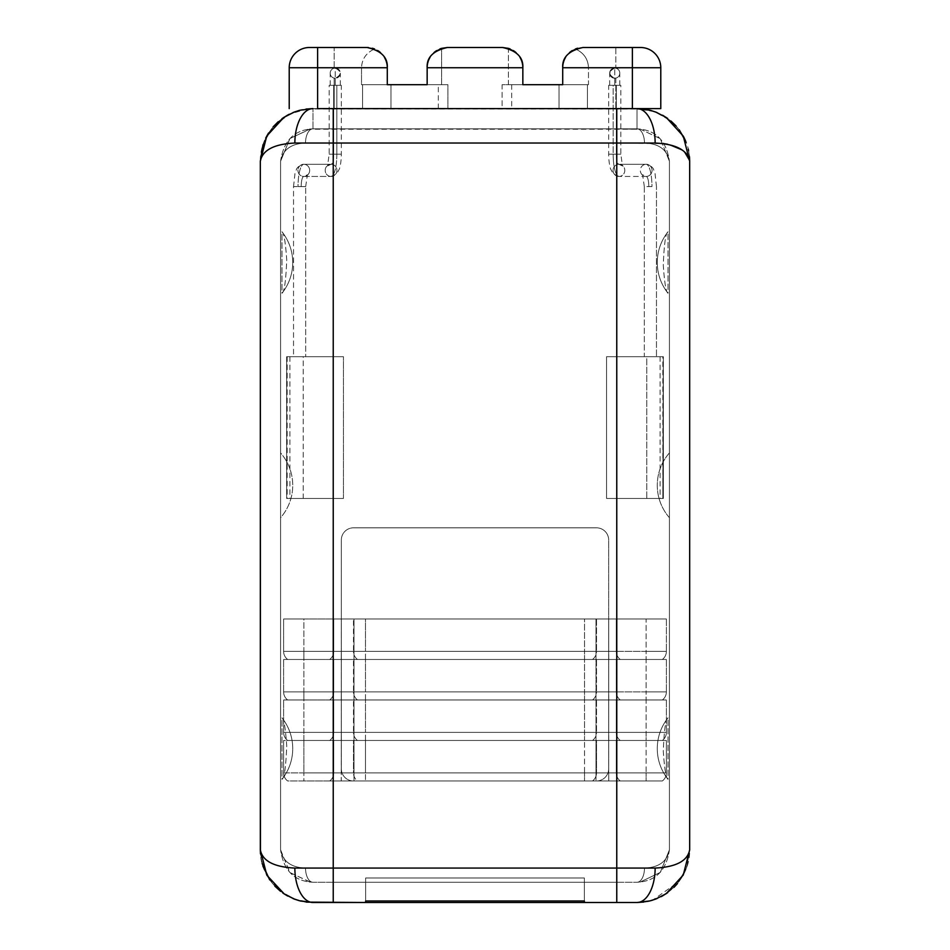 <?xml version="1.0" encoding="UTF-8"?>
<svg xmlns="http://www.w3.org/2000/svg" width="950" height="950" viewBox="0 0 950 950"><rect width="100%" height="100%" fill="white"/><g stroke="black" fill="none" stroke-linecap="round" stroke-linejoin="round"><path stroke-width="0.71" stroke-dasharray="4.75 3.56" d="M307.741 108.87L289.762 114L274.455 125.364L264.041 141.835L260.324 161.263L260.324 849.846C262.461 860.973 273.968 867.041 294.856 868.074L333.236 868.074L333.236 143.034L616.764 143.034L294.856 143.034C273.968 144.067 262.449 150.136 260.324 161.263C259.789 131.824 286.176 107.694 312.978 108.609L357.628 108.609L334.186 108.609L334.186 78.114L335.255 78.232C341.774 74.86 341.774 71.476 335.255 68.103L334.186 68.222A5.059 5.059 0 0 0 334.186 78.114L334.186 108.609L317.609 108.609L317.609 67.747L334.186 67.747L334.186 47.5L367.044 47.5L334.186 47.5L334.186 68.222L361.522 67.747L361.522 84.692L362.579 84.692L362.579 108.609L362.579 84.692L387.291 84.692L361.522 84.692L362.579 84.692L362.579 108.609L312.978 108.609A34.426 18.121 -90 0 0 294.856 143.034C273.968 144.067 262.449 150.136 260.324 161.263L260.324 849.846C259.766 879.296 286.211 903.414 312.989 902.5L637.023 902.5C663.824 903.414 690.211 879.284 689.676 849.846L689.676 161.263C690.222 131.812 663.812 107.706 637.023 108.609L333.236 108.609L333.236 143.034L333.236 108.609L312.978 108.609L317.609 108.609L317.609 67.747L361.522 67.747L361.522 84.692L387.291 84.692L387.291 67.747L387.291 84.692L362.579 84.692L362.579 108.609L371.497 108.609L357.628 108.609L446.856 108.609L312.978 108.763L637.023 108.763L637.023 129.236L312.978 129.236L312.978 108.609L312.978 128.856L637.023 128.856L637.023 108.609L312.978 108.609L312.978 129.236L312.978 108.609A34.426 18.121 -90 0 0 294.856 143.034L333.236 143.034L333.236 128.856L312.978 128.856A14.179 7.458 -90 0 0 305.52 143.034L616.764 143.034L616.764 128.856L333.236 128.856L333.236 868.074L616.764 868.074L616.764 143.034L333.236 143.034L333.236 868.074L333.236 143.034L305.52 143.034C291.116 143.593 282.803 149.673 280.582 161.263L280.582 849.846C282.815 861.436 291.127 867.516 305.52 868.074L333.236 868.074L305.52 868.074A14.179 7.458 -90 0 0 312.978 882.253L333.236 882.253L333.236 868.074L616.764 868.074L333.236 868.074L333.236 882.253L616.764 882.253L616.764 868.074L644.48 868.074A14.179 7.458 90 0 1 637.023 882.253A14.179 7.458 90 0 0 644.48 868.074L333.236 868.074L333.236 143.034L616.764 143.034L616.764 882.253L584.357 882.253L584.357 877.99L365.643 877.99L365.643 882.253L333.236 882.253L333.236 868.074L616.764 868.074L616.764 882.253L637.023 882.253L584.357 882.253L584.357 902.5L584.357 882.253L365.643 882.253L365.643 902.5L365.643 882.253L584.357 882.253L584.357 877.99L584.357 900.98L584.357 877.99L365.643 877.99L365.643 882.253L333.236 882.253L637.023 882.253C655.619 881.351 666.425 870.556 669.418 849.846L669.418 161.263C666.425 140.553 655.619 129.758 637.023 128.856L312.978 128.856C294.381 129.746 283.575 140.553 280.582 161.263L280.582 849.846C283.575 870.556 294.381 881.363 312.978 882.253L333.236 882.253L312.978 882.253C294.381 881.351 283.575 870.556 280.582 849.846L280.582 161.263C283.575 140.553 294.381 129.746 312.978 128.856L637.023 128.856C655.631 129.758 666.425 140.553 669.418 161.263L669.418 849.846C666.425 870.556 655.619 881.351 637.023 882.253A14.179 7.458 90 0 0 644.48 868.074C658.873 867.516 667.185 861.436 669.418 849.846L660.286 872.397L640.11 882.099M365.643 900.98L365.643 877.99L365.643 900.98M280.582 452.901L280.582 517.702L280.582 452.901A49.281 49.281 0 0 1 280.582 517.702L280.582 452.901L280.582 517.702A49.281 49.281 0 0 0 280.582 452.901M669.418 517.702L669.418 452.901A49.281 49.281 0 0 0 669.418 517.702L669.418 452.901A49.281 49.281 0 0 0 669.418 517.702M596.517 780.983L353.483 780.983A12.148 12.148 0 0 1 341.335 768.835L341.335 539.98A12.148 12.148 0 0 1 353.483 527.832L596.517 527.832A12.148 12.148 0 0 1 608.665 539.98L608.665 768.835A12.148 12.148 0 0 1 596.517 780.983L353.483 780.983L596.517 780.983A12.148 12.148 0 0 0 608.665 768.835L608.665 539.98A12.148 12.148 0 0 0 596.517 527.832L353.483 527.832A12.148 12.148 0 0 0 341.335 539.98L341.335 768.835A12.148 12.148 0 0 0 353.483 780.983L596.517 780.983A12.148 12.148 0 0 0 608.665 768.835L608.665 539.98L608.665 768.835A12.148 12.148 0 0 1 596.517 780.983M373.908 108.609L390.961 108.609L390.961 84.692L447.889 84.692L427.156 84.692L427.156 67.747L427.156 84.692L441.608 84.692L441.608 48.355L441.608 84.692L447.889 84.692L447.889 108.609L447.889 84.692L390.961 84.692L390.961 108.609L320.91 108.609L447.889 108.609L373.908 108.609M262.972 144.792L265.656 138.189M268.529 133.036L273.089 126.884M278.207 121.731L281.948 118.726M284.323 117.087L282.803 118.109M289.239 114.261L300.592 110.081L307.218 108.929M317.609 67.747L289.216 67.747L289.216 108.609L289.216 67.747A20.247 20.247 0 0 1 309.474 47.5A20.247 20.247 0 0 0 289.216 67.747L317.609 67.747L317.609 47.5L309.474 47.5L317.609 47.5L317.609 67.747M387.291 67.747A20.247 20.247 0 0 0 374.573 48.949C366.237 52.784 361.879 59.054 361.522 67.747C361.879 59.054 366.237 52.784 374.573 48.949A20.247 20.247 0 0 1 377.815 50.599M380.558 52.678A20.247 20.247 0 0 1 382.636 54.827M382.779 55.017A20.247 20.247 0 0 1 384.406 57.344M430.041 57.344A20.247 20.247 0 0 1 431.668 55.017M431.822 54.827A20.247 20.247 0 0 1 433.889 52.678M436.644 50.599A20.247 20.247 0 0 1 439.886 48.949M427.156 67.747A20.247 20.247 0 0 1 441.608 48.355L447.414 47.5L502.586 47.5L508.392 48.355L508.392 84.692L511.682 84.692L502.111 84.692L502.111 108.609L587.421 108.609L587.421 84.692L502.111 84.692L508.392 84.692L508.392 48.355A20.247 20.247 0 0 1 522.844 67.747L522.844 84.692L508.392 84.692L522.844 84.692L522.844 67.747M510.114 48.949A20.247 20.247 0 0 1 513.356 50.599M516.111 52.678A20.247 20.247 0 0 1 518.178 54.827M518.332 55.017A20.247 20.247 0 0 1 519.959 57.344M502.586 47.5L447.414 47.5M572.185 50.599A20.247 20.247 0 0 1 575.427 48.949C583.763 52.784 588.121 59.054 588.477 67.747L588.477 84.692L559.039 84.692L559.039 108.609L502.111 108.609L502.111 84.692L559.039 84.692L559.039 108.609L629.09 108.609L502.111 108.609L616.764 108.609L616.764 143.034L616.764 108.609L637.023 108.609L654.954 111.756L670.938 120.994M562.709 67.747L562.709 84.692L562.709 67.747A20.247 20.247 0 0 1 575.427 48.949C583.763 52.784 588.121 59.054 588.477 67.747L660.784 67.747L660.784 108.609L660.784 67.747L632.391 67.747L632.391 108.609L615.814 108.609L615.814 78.114A5.059 5.059 0 0 0 615.814 68.222L632.391 67.747L632.391 108.609L637.023 108.609L592.372 108.609L637.023 108.609A34.426 18.121 90 0 1 655.144 143.034L664.24 143.676L616.764 143.034L616.764 868.074L616.764 143.034L655.144 143.034A34.426 18.121 90 0 0 637.082 108.609M639.991 128.998L660.238 138.664L669.418 161.263C667.185 149.673 658.873 143.593 644.48 143.034L616.764 143.034L644.48 143.034A14.179 7.458 90 0 0 637.023 128.856L637.023 108.609L637.023 129.236L616.764 128.856L616.764 902.5L616.764 868.074L655.144 868.074L294.856 868.074A34.426 18.121 -90 0 0 312.978 902.5L295.961 899.674L280.582 891.349M274.882 886.184L269.788 879.961M262.889 866.079L260.442 853.314M312.978 902.5L333.236 902.5L333.236 868.074L333.236 902.5L637.023 902.5A34.426 18.121 90 0 0 655.144 868.074C676.032 867.041 687.539 860.973 689.676 849.846L686.945 866.59L679.131 881.457L652.804 900.078M649.847 900.909L648.909 901.134M676.127 126.006L679.297 129.877M686.137 142.298L685.603 140.956M688.584 150.575L689.51 157.13M615.814 47.5L582.956 47.5L615.814 47.5L615.814 67.747L615.814 47.5L632.391 47.5L615.814 47.5M640.526 47.5L632.391 47.5L632.391 67.747L632.391 47.5L640.526 47.5A20.247 20.247 0 0 1 660.784 67.747A20.247 20.247 0 0 0 640.526 47.5M581.614 47.547L577.529 48.236L581.614 47.547M565.594 57.344A20.247 20.247 0 0 1 567.221 55.017M567.364 54.827A20.247 20.247 0 0 1 569.442 52.678M615.814 78.114L615.814 108.609L587.421 108.609L587.421 84.692L588.477 84.692L588.477 67.747L614.745 68.103C608.226 71.476 608.226 74.848 614.745 78.232L615.814 78.114A5.059 5.059 0 0 0 615.814 68.222L614.745 68.103A5.059 5.059 0 0 1 619.804 73.162A5.059 5.059 0 0 1 614.745 78.232L615.814 78.114M614.745 68.103C608.226 71.476 608.226 74.848 614.745 78.232A5.059 5.059 0 0 1 609.674 73.162A5.059 5.059 0 0 1 614.745 68.103A5.059 5.059 0 0 0 609.674 73.162A5.059 5.059 0 0 0 614.745 78.232L614.745 85.322L609.674 85.322L614.745 85.322L614.745 68.103L614.745 85.322C608.238 85.322 608.238 85.322 614.745 85.322C621.241 85.322 621.241 85.322 614.745 85.322L619.804 85.322L614.745 85.322L614.745 78.232A5.059 5.059 0 0 0 619.804 73.162A5.059 5.059 0 0 0 614.745 68.103M616.312 85.322L620.813 85.322L613.166 85.322L613.166 154.173L620.813 154.173L616.312 154.173L616.312 85.322L616.312 154.173L620.813 154.173L613.166 154.173A22.278 5.771 -90 0 0 618.937 176.451A6.08 5.866 90 0 0 624.803 170.382A6.08 5.866 90 0 0 618.937 164.303A10.129 2.624 90 0 1 616.312 154.173A10.129 2.624 -90 0 0 618.937 164.303A6.08 5.866 -90 0 1 624.803 170.382A6.08 5.866 -90 0 1 618.937 176.451L646.19 176.451A6.08 5.866 90 0 0 652.056 170.382A6.08 5.866 90 0 0 646.19 164.303L618.937 164.303L646.19 164.303A6.08 5.866 -90 0 1 652.056 170.382A6.08 5.866 -90 0 1 646.19 176.451A10.129 2.624 90 0 1 648.814 186.58L651.961 186.58A22.278 5.771 -90 0 0 646.19 164.303A22.278 5.771 90 0 1 651.961 186.58L644.314 186.58L644.314 356.701L656.462 356.701L656.462 186.58L656.462 356.701L644.314 356.701L656.462 356.701L644.314 356.701L644.314 186.58L648.814 186.58A10.129 2.624 -90 0 0 646.19 176.451A6.08 5.866 -90 0 1 640.324 170.382A6.08 5.866 -90 0 1 646.19 164.303A6.08 5.866 90 0 0 640.324 170.382A6.08 5.866 90 0 0 646.19 176.451L618.937 176.451A6.08 5.866 -90 0 1 613.071 170.382A6.08 5.866 -90 0 1 618.937 164.303A6.08 5.866 90 0 0 613.071 170.382A6.08 5.866 90 0 0 618.937 176.451A22.278 5.771 90 0 1 613.166 154.173L608.665 154.173L616.312 154.173L608.665 154.173L613.166 154.173L613.166 85.322L608.665 85.322L616.312 85.322M663.349 356.701L606.563 356.701L663.349 356.701L660.107 356.701L662.839 356.701L662.839 498.465L660.107 498.465L663.349 498.465L663.349 356.701L663.349 498.465L606.563 498.465L606.563 356.701L663.349 356.701L662.839 498.465L646.796 498.465L646.796 356.701L606.563 356.701L606.563 498.465L646.796 498.465L646.796 356.701L663.349 356.701L663.349 498.465L606.563 498.465L663.349 498.465M587.421 108.609L587.421 84.692L587.421 108.609M643.91 109.06L306.719 108.977M637.023 902.5A34.426 18.121 90 0 0 655.144 868.074C676.032 867.041 687.539 860.973 689.676 849.846L689.676 161.263L683.584 150.931L667.648 144.269L683.584 150.931L689.676 161.263M643.387 108.989L655.571 111.981L666.116 117.373L683.656 136.812M688.275 149.186L689.474 156.655M260.324 849.846C262.461 860.973 273.968 867.041 294.856 868.074A34.426 18.121 -90 0 0 312.883 902.5M306.624 902.12L294.441 899.127L283.896 893.736L269.61 879.712M262.117 863.479L260.478 853.86M689.676 849.846L686.482 867.896L677.457 883.571M674.037 887.3L662.197 896.087M661.093 896.669L652.579 900.149M649.907 900.897L643.494 902.096M639.991 882.111L660.238 872.444L669.418 849.846C667.185 861.436 658.873 867.516 644.48 868.074C658.873 867.516 667.185 861.436 669.418 849.846C667.185 861.436 658.873 867.516 644.48 868.074L616.764 868.074L616.764 143.034L644.48 143.034A14.179 7.458 90 0 0 637.023 128.856A14.179 7.458 90 0 1 644.48 143.034C658.873 143.593 667.185 149.661 669.418 161.263C667.185 149.673 658.873 143.593 644.48 143.034C658.873 143.593 667.185 149.661 669.418 161.263L669.418 849.846L669.418 161.263L660.286 138.712L640.11 129.01M320.91 128.856L629.09 128.856L320.91 128.856M446.856 108.609L503.144 108.609L446.856 108.609M334.186 47.5L317.609 47.5L334.186 47.5M368.386 47.547L372.471 48.236L368.386 47.547M335.255 68.103L334.186 68.222A5.059 5.059 0 0 0 334.186 78.114L335.255 78.232A5.059 5.059 0 0 1 330.196 73.162A5.059 5.059 0 0 1 335.255 68.103A5.059 5.059 0 0 1 340.326 73.162A5.059 5.059 0 0 1 335.255 78.232C341.774 74.86 341.774 71.476 335.255 68.103L335.255 85.322L340.326 85.322L335.255 85.322L335.255 78.232A5.059 5.059 0 0 0 340.326 73.162A5.059 5.059 0 0 0 335.255 68.103A5.059 5.059 0 0 0 330.196 73.162A5.059 5.059 0 0 0 335.255 78.232L335.255 85.322C328.759 85.322 328.759 85.322 335.255 85.322C341.762 85.322 341.762 85.322 335.255 85.322L330.196 85.322L335.255 85.322L335.255 68.103M333.688 85.322L341.335 85.322L336.834 85.322L336.834 154.173L341.335 154.173L333.688 154.173L333.688 85.322L333.688 154.173L341.335 154.173L336.834 154.173A22.278 5.771 -90 0 1 331.063 176.451A6.08 5.866 -90 0 0 336.929 170.382A6.08 5.866 -90 0 0 331.063 164.303A10.129 2.624 90 0 0 333.688 154.173A10.129 2.624 -90 0 1 331.063 164.303A6.08 5.866 90 0 1 336.929 170.382A6.08 5.866 90 0 1 331.063 176.451L303.81 176.451A6.08 5.866 -90 0 0 309.676 170.382A6.08 5.866 -90 0 0 303.81 164.303L331.063 164.303L303.81 164.303A6.08 5.866 90 0 1 309.676 170.382A6.08 5.866 90 0 1 303.81 176.451A10.129 2.624 90 0 0 301.186 186.58L298.039 186.58A22.278 5.771 -90 0 1 303.81 164.303A22.278 5.771 90 0 0 298.039 186.58L305.686 186.58L293.538 186.58L293.538 356.701L305.686 356.701L305.686 186.58L305.686 356.701L293.538 356.701L305.686 356.701L293.538 356.701L293.538 186.58L301.186 186.58A10.129 2.624 -90 0 1 303.81 176.451A6.08 5.866 90 0 1 297.944 170.382A6.08 5.866 90 0 1 303.81 164.303A6.08 5.866 -90 0 0 297.944 170.382A6.08 5.866 -90 0 0 303.81 176.451L331.063 176.451A6.08 5.866 90 0 1 325.197 170.382A6.08 5.866 90 0 1 331.063 164.303A6.08 5.866 -90 0 0 325.197 170.382A6.08 5.866 -90 0 0 331.063 176.451A22.278 5.771 90 0 0 336.834 154.173L329.187 154.173L336.834 154.173L336.834 85.322L329.187 85.322L333.688 85.322M343.437 356.701L286.651 356.701L343.437 356.701L303.204 356.701L303.204 498.465L343.437 498.465L343.437 356.701L343.437 498.465L286.651 498.465L286.651 356.701L343.437 356.701M287.161 356.701L289.892 356.701L286.651 356.701L286.651 498.465L289.892 498.465L287.161 498.465L287.161 356.701L303.204 356.701L303.204 498.465L286.651 498.465L287.161 356.701M343.437 498.465L286.651 498.465L343.437 498.465M310.009 882.111L289.762 872.444L280.582 849.846L280.582 161.263C282.815 149.673 291.127 143.593 305.52 143.034A14.179 7.458 -90 0 1 312.978 128.856L333.236 128.856L333.236 143.034L333.236 128.856L616.764 128.856L616.764 143.034L616.764 128.856L637.023 128.856A14.179 7.458 90 0 1 644.48 143.034L305.52 143.034A14.179 7.458 -90 0 1 312.978 128.856A14.179 7.458 -90 0 0 305.52 143.034C291.116 143.593 282.803 149.673 280.582 161.263L289.988 138.439L310.591 128.951M596.517 527.832A12.148 12.148 0 0 1 608.665 539.98A12.148 12.148 0 0 0 596.517 527.832L353.483 527.832L596.517 527.832M341.335 539.98A12.148 12.148 0 0 1 353.483 527.832A12.148 12.148 0 0 0 341.335 539.98L341.335 768.835L341.335 539.98M353.483 780.983A12.148 12.148 0 0 1 341.335 768.835A12.148 12.148 0 0 0 353.483 780.983M592.515 780.983L608.772 780.983L608.701 772.884L596.517 772.884A10.129 9.987 -90 0 1 592.515 780.983A10.129 9.987 90 0 0 596.517 772.884L341.299 772.884L341.228 780.983L662.34 780.983L357.485 780.983A10.129 9.987 90 0 1 353.483 772.884A10.129 9.987 -90 0 0 357.485 780.983L365.465 780.983L365.465 772.884L365.465 780.983L584.535 780.983L584.535 772.884L584.535 780.983L592.515 780.983M596.006 780.983L620.314 780.983A10.129 10.129 0 0 1 616.265 772.884L596.006 772.884L596.006 740.477L620.314 740.477A10.129 10.129 0 0 1 616.265 732.379L596.006 732.379L596.006 699.972L620.314 699.972A10.129 10.129 0 0 1 616.265 691.873L596.006 691.873L596.006 659.466L620.314 659.466A10.129 10.129 0 0 1 616.265 651.367L596.006 651.367L596.006 618.972L616.265 618.972L333.735 618.972L616.265 618.972L616.265 651.367L596.006 651.367L596.006 659.466L620.314 659.466L329.686 659.466L596.006 659.466L353.994 659.466L353.994 651.367L596.006 651.367L596.006 659.466L596.006 651.367L353.994 651.367L353.994 659.466L329.686 659.466A10.129 10.129 0 0 0 333.735 651.367L353.994 651.367L333.735 651.367A10.129 10.129 0 0 1 329.686 659.466A10.129 10.129 0 0 0 333.735 651.367A10.129 10.129 0 0 1 329.686 659.466L353.994 659.466L353.994 651.367L353.994 659.466L596.006 659.466L596.006 618.972L353.994 618.972L353.994 651.367L596.006 651.367L333.735 651.367L333.735 618.972L353.994 618.972L353.994 651.367L353.994 618.972L333.735 618.972L333.735 651.367L333.735 618.972L333.735 651.367L353.994 651.367L353.994 618.972L596.006 618.972L596.006 651.367L616.265 651.367L616.265 618.972L596.006 618.972L596.006 651.367L616.265 651.367A10.129 10.129 0 0 0 620.314 659.466L596.006 659.466L616.265 659.466L616.265 691.873L596.006 691.873L596.006 699.972L620.314 699.972L329.686 699.972L596.006 699.972L353.994 699.972L353.994 691.873L596.006 691.873L596.006 699.972L596.006 691.873L353.994 691.873L353.994 699.972L329.686 699.972A10.129 10.129 0 0 0 333.735 691.873L353.994 691.873L333.735 691.873A10.129 10.129 0 0 1 329.686 699.972A10.129 10.129 0 0 0 333.735 691.873A10.129 10.129 0 0 1 329.686 699.972L353.994 699.972L353.994 691.873L353.994 699.972L596.006 699.972L596.006 659.466L353.994 659.466L353.994 691.873L596.006 691.873L333.735 691.873L333.735 659.466L353.994 659.466L353.994 691.873L353.994 659.466L333.735 659.466L333.735 691.873L333.735 659.466L333.735 691.873L353.994 691.873L353.994 659.466L596.006 659.466L596.006 691.873L616.265 691.873L616.265 659.466L596.006 659.466L596.006 691.873L616.265 691.873A10.129 10.129 0 0 0 620.314 699.972L596.006 699.972L616.265 699.972L616.265 732.379L596.006 732.379L596.006 740.477L620.314 740.477L329.686 740.477L596.006 740.477L353.994 740.477L353.994 732.379L596.006 732.379L596.006 740.477L596.006 732.379L353.994 732.379L353.994 740.477L329.686 740.477A10.129 10.129 0 0 0 333.735 732.379L353.994 732.379L333.735 732.379A10.129 10.129 0 0 1 329.686 740.477A10.129 10.129 0 0 0 333.735 732.379A10.129 10.129 0 0 1 329.686 740.477L353.994 740.477L353.994 732.379L353.994 740.477L596.006 740.477L596.006 699.972L353.994 699.972L353.994 732.379L596.006 732.379L333.735 732.379L333.735 699.972L353.994 699.972L353.994 732.379L353.994 699.972L333.735 699.972L333.735 732.379L333.735 699.972L333.735 732.379L353.994 732.379L353.994 699.972L596.006 699.972L596.006 732.379L616.265 732.379L616.265 699.972L596.006 699.972L596.006 732.379L616.265 732.379A10.129 10.129 0 0 0 620.314 740.477L596.006 740.477L616.265 740.477L616.265 772.884L596.006 772.884L596.006 780.983L596.006 772.884L616.265 772.884A10.129 10.129 0 0 0 620.314 780.983A10.129 10.129 0 0 1 616.265 772.884A10.129 10.129 0 0 0 620.314 780.983L353.994 780.983L353.994 772.884L596.006 772.884L596.006 780.983L596.006 772.884L353.994 772.884L353.994 780.983L329.686 780.983A10.129 10.129 0 0 0 333.735 772.884L353.994 772.884L333.735 772.884A10.129 10.129 0 0 1 329.686 780.983A10.129 10.129 0 0 0 333.735 772.884A10.129 10.129 0 0 1 329.686 780.983L353.994 780.983L353.994 772.884L353.994 780.983L596.006 780.983M584.535 772.884L596.517 772.884L596.517 740.477L584.535 740.477L584.535 772.884L365.465 772.884L365.465 740.477L353.483 740.477L353.483 772.884L666.389 772.884L666.389 740.477L608.701 740.477L608.701 772.884L596.517 772.884L596.517 740.477L608.701 740.477L608.701 772.884L666.389 772.884L608.701 772.884L608.772 780.983L662.34 780.983A10.129 10.129 0 0 0 666.389 772.884A10.129 10.129 0 0 1 662.34 780.983A10.129 10.129 0 0 0 666.389 772.884A10.129 10.129 0 0 1 662.34 780.983L646.131 780.983L646.131 772.884L646.131 780.983L303.869 780.983L303.869 772.884L303.869 780.983L287.66 780.983A10.129 10.129 0 0 1 283.611 772.884A10.129 10.129 0 0 0 287.66 780.983A10.129 10.129 0 0 1 283.611 772.884A10.129 10.129 0 0 0 287.66 780.983L341.228 780.983L341.299 740.477L283.611 740.477L283.611 772.884L341.299 772.884L341.299 740.477L353.483 740.477L353.483 772.884L365.465 772.884L365.465 740.477L584.535 740.477L584.535 772.884M303.869 740.477L666.389 740.477L287.66 740.477L303.869 740.477L303.869 772.884L283.611 772.884L283.611 740.477L303.869 740.477L303.869 772.884L646.131 772.884L646.131 740.477L303.869 740.477L303.869 732.379L646.131 732.379L646.131 740.477L666.389 740.477L666.389 772.884L646.131 772.884L646.131 740.477L287.66 740.477A10.129 10.129 0 0 1 283.611 732.379L303.869 732.379L303.869 740.477M283.611 772.884L283.611 740.477L283.611 772.884M666.389 772.884L666.389 740.477L666.389 772.884M287.66 740.477A10.129 10.129 0 0 1 283.611 732.379A10.129 10.129 0 0 0 287.66 740.477L341.228 740.477L341.299 732.379L283.611 732.379A10.129 10.129 0 0 0 287.66 740.477M341.228 740.477L357.485 740.477A10.129 9.987 90 0 1 353.483 732.379L341.299 732.379L341.228 740.477M357.485 740.477L365.465 740.477L365.465 732.379L353.483 732.379A10.129 9.987 -90 0 0 357.485 740.477M365.465 740.477L584.535 740.477L584.535 732.379L365.465 732.379L365.465 740.477M584.535 740.477L592.515 740.477A10.129 9.987 90 0 0 596.517 732.379L584.535 732.379L584.535 740.477M592.515 740.477L608.772 740.477L608.701 732.379L596.517 732.379A10.129 9.987 -90 0 1 592.515 740.477M608.772 740.477L662.34 740.477A10.129 10.129 0 0 0 666.389 732.379L608.701 732.379L608.772 740.477M662.34 740.477A10.129 10.129 0 0 0 666.389 732.379A10.129 10.129 0 0 1 662.34 740.477L646.131 740.477L646.131 732.379L666.389 732.379A10.129 10.129 0 0 1 662.34 740.477M666.389 732.379L646.131 732.379L646.131 699.972L666.389 699.972L666.389 732.379L666.389 699.972L608.701 699.972L608.701 732.379L596.517 732.379L596.517 699.972L584.535 699.972L584.535 732.379L365.465 732.379L365.465 699.972L353.483 699.972L353.483 732.379L341.299 732.379L341.299 699.972L283.611 699.972L303.869 699.972L303.869 732.379L646.131 732.379L646.131 699.972L303.869 699.972L303.869 732.379L283.611 732.379L283.611 699.972L283.611 732.379L283.611 699.972L283.611 732.379L341.299 732.379L341.299 699.972L353.483 699.972L353.483 732.379L365.465 732.379L365.465 699.972L584.535 699.972L584.535 732.379L596.517 732.379L596.517 699.972L608.701 699.972L608.701 732.379L666.389 732.379L666.389 699.972L666.389 732.379M303.869 699.972L666.389 699.972L287.66 699.972L303.869 699.972L303.869 691.873L646.131 691.873L646.131 699.972L287.66 699.972A10.129 10.129 0 0 1 283.611 691.873L303.869 691.873L303.869 699.972M287.66 699.972A10.129 10.129 0 0 1 283.611 691.873A10.129 10.129 0 0 0 287.66 699.972L341.228 699.972L341.299 691.873L283.611 691.873A10.129 10.129 0 0 0 287.66 699.972M341.228 699.972L357.485 699.972A10.129 9.987 90 0 1 353.483 691.873L341.299 691.873L341.228 699.972M357.485 699.972L365.465 699.972L365.465 691.873L353.483 691.873A10.129 9.987 -90 0 0 357.485 699.972M365.465 699.972L584.535 699.972L584.535 691.873L365.465 691.873L365.465 699.972M584.535 699.972L592.515 699.972A10.129 9.987 90 0 0 596.517 691.873L584.535 691.873L584.535 699.972M592.515 699.972L608.772 699.972L608.701 691.873L596.517 691.873A10.129 9.987 -90 0 1 592.515 699.972M608.772 699.972L662.34 699.972A10.129 10.129 0 0 0 666.389 691.873L608.701 691.873L608.772 699.972M662.34 699.972A10.129 10.129 0 0 0 666.389 691.873A10.129 10.129 0 0 1 662.34 699.972L646.131 699.972L646.131 691.873L666.389 691.873A10.129 10.129 0 0 1 662.34 699.972M666.389 691.873L646.131 691.873L646.131 659.466L666.389 659.466L666.389 691.873L666.389 659.466L608.701 659.466L608.701 691.873L596.517 691.873L596.517 659.466L584.535 659.466L584.535 691.873L365.465 691.873L365.465 659.466L353.483 659.466L353.483 691.873L341.299 691.873L341.299 659.466L283.611 659.466L303.869 659.466L303.869 691.873L646.131 691.873L646.131 659.466L303.869 659.466L303.869 691.873L283.611 691.873L283.611 659.466L283.611 691.873L283.611 659.466L283.611 691.873L341.299 691.873L341.299 659.466L353.483 659.466L353.483 691.873L365.465 691.873L365.465 659.466L584.535 659.466L584.535 691.873L596.517 691.873L596.517 659.466L608.701 659.466L608.701 691.873L666.389 691.873L666.389 659.466L666.389 691.873M303.869 659.466L666.389 659.466L287.66 659.466L303.869 659.466L303.869 651.367L646.131 651.367L646.131 659.466L287.66 659.466A10.129 10.129 0 0 1 283.611 651.367L303.869 651.367L303.869 659.466M287.66 659.466A10.129 10.129 0 0 1 283.611 651.367A10.129 10.129 0 0 0 287.66 659.466L341.228 659.466L341.299 651.367L283.611 651.367A10.129 10.129 0 0 0 287.66 659.466M341.228 659.466L357.485 659.466A10.129 9.987 90 0 1 353.483 651.367L341.299 651.367L341.228 659.466M357.485 659.466L365.465 659.466L365.465 651.367L353.483 651.367A10.129 9.987 -90 0 0 357.485 659.466M365.465 659.466L584.535 659.466L584.535 651.367L365.465 651.367L365.465 659.466M584.535 659.466L592.515 659.466A10.129 9.987 90 0 0 596.517 651.367L584.535 651.367L584.535 659.466M592.515 659.466L608.772 659.466L608.701 651.367L596.517 651.367A10.129 9.987 -90 0 1 592.515 659.466M608.772 659.466L662.34 659.466A10.129 10.129 0 0 0 666.389 651.367L608.701 651.367L608.772 659.466M662.34 659.466A10.129 10.129 0 0 0 666.389 651.367A10.129 10.129 0 0 1 662.34 659.466L646.131 659.466L646.131 651.367L666.389 651.367A10.129 10.129 0 0 1 662.34 659.466M666.389 651.367L646.131 651.367L646.131 618.972L666.389 618.972L666.389 651.367L666.389 618.972L608.701 618.972L608.701 651.367L596.517 651.367L596.517 618.972L584.535 618.972L584.535 651.367L365.465 651.367L365.465 618.972L353.483 618.972L353.483 651.367L341.299 651.367L341.299 618.972L283.611 618.972L303.869 618.972L303.869 651.367L646.131 651.367L646.131 618.972L303.869 618.972L303.869 651.367L283.611 651.367L283.611 618.972L283.611 651.367L283.611 618.972L283.611 651.367L341.299 651.367L341.299 618.972L353.483 618.972L353.483 651.367L365.465 651.367L365.465 618.972L584.535 618.972L584.535 651.367L596.517 651.367L596.517 618.972L608.701 618.972L608.701 651.367L666.389 651.367L666.389 618.972L666.389 651.367M303.869 618.972L666.389 618.972L303.869 618.972M620.314 659.466A10.129 10.129 0 0 1 616.265 651.367A10.129 10.129 0 0 0 620.314 659.466M616.265 651.367L616.265 618.972L616.265 651.367M620.314 699.972A10.129 10.129 0 0 1 616.265 691.873A10.129 10.129 0 0 0 620.314 699.972M616.265 691.873L616.265 659.466L616.265 691.873M620.314 740.477A10.129 10.129 0 0 1 616.265 732.379A10.129 10.129 0 0 0 620.314 740.477M616.265 732.379L616.265 699.972L616.265 732.379M353.994 772.884L596.006 772.884L596.006 740.477L353.994 740.477L353.994 772.884L333.735 772.884L333.735 740.477L353.994 740.477L353.994 772.884L353.994 740.477L333.735 740.477L333.735 772.884L333.735 740.477L333.735 772.884L353.994 772.884L353.994 740.477L596.006 740.477L596.006 772.884L353.994 772.884M596.006 772.884L616.265 772.884L616.265 740.477L596.006 740.477L596.006 772.884M616.265 772.884L616.265 740.477L616.265 772.884M310.009 128.998L289.762 138.664L280.582 161.263C282.815 149.673 291.127 143.593 305.52 143.034L333.236 143.034L333.236 868.074L305.52 868.074C291.116 867.516 282.803 861.436 280.582 849.846C282.815 861.436 291.127 867.516 305.52 868.074A14.179 7.458 -90 0 0 312.978 882.253A14.179 7.458 -90 0 1 305.52 868.074C291.116 867.516 282.803 861.436 280.582 849.846L289.988 872.67L310.591 882.158M668.004 231.824C665.665 232.964 664.097 244.079 663.278 265.192C664.489 282.863 666.057 292.196 668.004 293.229L668.004 231.824C665.665 232.964 664.097 244.079 663.278 265.192C664.489 282.863 666.057 292.196 668.004 293.229A49.281 49.281 0 0 1 668.004 231.824A49.281 49.281 0 0 0 668.004 293.229L668.004 231.824M668.004 717.879C665.665 719.019 664.097 730.134 663.278 751.248C664.489 768.918 666.057 778.252 668.004 779.285L668.004 717.879C665.665 719.019 664.097 730.134 663.278 751.248C664.489 768.918 666.057 778.252 668.004 779.285A49.281 49.281 0 0 1 668.004 717.879A49.281 49.281 0 0 0 668.004 779.285L668.004 717.879M281.996 293.229C284.323 292.101 285.902 280.986 286.722 259.884C285.511 242.203 283.943 232.845 281.996 231.824L281.996 293.229C284.323 292.101 285.902 280.986 286.722 259.884C285.511 242.203 283.943 232.845 281.996 231.824A49.281 49.281 0 0 1 281.996 293.229L281.996 231.824A49.281 49.281 0 0 1 281.996 293.229M281.996 779.285C284.323 778.157 285.902 767.042 286.722 745.94C285.511 728.258 283.943 718.901 281.996 717.879L281.996 779.285C284.323 778.157 285.902 767.042 286.722 745.94C285.511 728.258 283.943 718.901 281.996 717.879A49.281 49.281 0 0 1 281.996 779.285L281.996 717.879A49.281 49.281 0 0 1 281.996 779.285M305.52 868.074L333.236 868.074L333.236 882.253L312.978 882.253A14.179 7.458 -90 0 1 305.52 868.074M616.764 868.074L644.48 868.074A14.179 7.458 90 0 1 637.023 882.253L616.764 882.253L616.764 868.074M293.408 112.385L299.606 110.331M511.682 84.692L511.682 108.609M438.318 108.609L438.318 84.692M609.674 85.322L609.674 73.162M618.937 164.303L622.488 165.929L620.813 154.173L620.813 85.322M656.462 186.58L655.049 173.648L653.541 169.444C653.98 168.969 649.776 163.982 646.19 164.303M660.107 356.701L660.107 498.465M644.314 186.58L642.639 174.824L646.19 176.451M618.937 176.451L613.189 173.743L610.613 168.934C610.613 169.504 608.606 162.652 608.665 154.173L608.665 85.322M619.804 85.322L619.804 73.162M650.821 110.449L656.628 112.397M667.636 118.429L662.518 115.188M298.514 900.481L299.179 900.659M282.364 892.679L283.836 893.701M667.707 892.632L666.852 893.238M651.938 900.339L650.916 900.636M340.326 85.322L340.326 73.162M331.063 176.451L336.811 173.743L339.387 168.934C339.387 169.504 341.394 162.652 341.335 154.173L341.335 85.322M305.686 186.58L307.361 174.824L303.81 176.451M289.892 356.701L289.892 498.465M286.651 356.701L286.651 498.465M293.538 186.58L294.951 173.648L296.459 169.444C296.02 168.969 300.224 163.982 303.81 164.303M331.063 164.303L327.512 165.929L329.187 154.173L329.187 85.322M330.196 85.322L330.196 73.162M309.356 129.069L310.056 128.998M310.056 882.111L309.356 882.039"/><path stroke-width="1.43" d="M648.909 901.134L637.058 902.5L365.643 902.5L365.643 900.98L365.643 902.5L306.624 902.12M390.961 84.692L387.291 84.692L387.291 67.747L387.291 84.692L427.156 84.692L390.961 84.692M260.442 853.314L260.324 161.263L262.972 144.792M265.656 138.189L268.529 133.036M273.089 126.884L278.207 121.731M281.948 118.726L283.599 117.574M287.719 115.069L289.239 114.261M384.406 57.344A20.247 20.247 0 0 1 387.291 67.747L317.609 67.747L317.609 108.609L660.784 108.609L632.391 108.609L632.391 67.747L562.709 67.747L562.709 84.692L522.844 84.692L522.844 67.747L427.156 67.747L427.156 84.692L427.156 67.747A20.247 20.247 0 0 1 430.041 57.344M377.815 50.599A20.247 20.247 0 0 1 380.558 52.678M387.291 67.747C387.897 57.368 381.14 50.623 367.044 47.5L317.609 47.5L317.609 67.747L317.609 47.5L309.474 47.5L367.044 47.5C381.14 50.623 387.897 57.368 387.291 67.747L289.216 67.747A20.247 20.247 0 0 1 309.474 47.5A20.247 20.247 0 0 0 289.216 67.747L289.216 108.609L289.216 67.747L317.609 67.747L317.609 108.609L632.391 108.609L632.391 67.747L660.784 67.747L660.784 108.609L660.784 67.747L632.391 67.747L632.391 47.5L640.526 47.5A20.247 20.247 0 0 1 660.784 67.747A20.247 20.247 0 0 0 640.526 47.5L632.391 47.5L632.391 67.747L562.709 67.747A20.247 20.247 0 0 1 565.594 57.344M439.886 48.949A20.247 20.247 0 0 1 441.608 48.355L447.414 47.5L502.586 47.5L508.392 48.355A20.247 20.247 0 0 1 510.114 48.949M433.889 52.678A20.247 20.247 0 0 1 436.644 50.599M513.356 50.599A20.247 20.247 0 0 1 516.111 52.678M519.959 57.344A20.247 20.247 0 0 1 522.844 67.747L522.844 84.692L562.709 84.692L562.709 67.747C562.103 57.368 568.86 50.623 582.956 47.5L632.391 47.5L582.956 47.5C568.86 50.623 562.103 57.368 562.709 67.747M522.844 67.747C523.438 57.368 516.693 50.623 502.586 47.5C516.693 50.623 523.438 57.368 522.844 67.747L427.156 67.747C426.562 57.368 433.307 50.623 447.414 47.5C433.307 50.623 426.562 57.368 427.156 67.747M447.414 47.5L502.586 47.5M280.582 891.349L274.882 886.184M269.788 879.961L262.889 866.079M584.357 902.5L333.236 902.5L333.236 868.074L616.764 868.074L616.764 143.034L655.144 143.034C676.032 144.067 687.539 150.136 689.676 161.263L689.676 849.846C687.539 860.973 676.032 867.041 655.144 868.074L616.764 868.074L655.144 868.074A34.426 18.121 90 0 1 637.023 902.5L649.824 900.921L655.559 899.127L666.104 893.736L683.264 875.021L689.676 849.846C687.539 860.973 676.032 867.041 655.144 868.074A34.426 18.121 90 0 1 637.023 902.5L616.764 902.5L616.764 868.074L616.764 902.5L584.357 902.5L584.357 900.98L365.643 900.98L584.357 900.98L584.357 902.5M652.804 900.078L649.847 900.909M670.938 120.994L676.127 126.006M679.297 129.877L686.137 142.298M688.275 149.186L688.584 150.575M689.51 157.13L689.676 161.263L683.288 136.135L666.199 117.432L655.619 112.005L649.907 110.212L637.023 108.763L643.387 108.989M577.529 48.236L575.439 48.949L577.529 48.236M569.442 52.678A20.247 20.247 0 0 1 572.185 50.599M637.082 108.609A34.426 18.121 90 0 0 637.023 108.609A34.426 18.121 90 0 1 655.144 143.034C676.032 144.067 687.539 150.136 689.676 161.263L689.676 849.846M667.648 144.269L664.24 143.676L667.648 144.269M683.656 136.812L685.603 140.956M689.474 156.655L689.676 161.263M312.883 902.5A34.426 18.121 -90 0 0 312.978 902.5A34.426 18.121 -90 0 1 294.856 868.074L333.236 868.074L333.236 902.5L312.978 902.5A34.426 18.121 -90 0 1 294.856 868.074C273.968 867.041 262.449 860.973 260.324 849.846L260.324 161.263C262.461 150.136 273.968 144.067 294.856 143.034L333.236 143.034L333.236 868.074L294.856 868.074C273.968 867.041 262.449 860.973 260.324 849.846L266.867 875.259L284.335 894.021L294.726 899.234L300.604 901.028L312.93 902.5M269.61 879.712L262.117 863.479M260.478 853.86L260.324 849.846M677.457 883.571L674.037 887.3M662.197 896.087L661.093 896.669M652.579 900.149L650.453 900.754M616.764 868.074L333.236 868.074L333.236 143.034L616.764 143.034L616.764 868.074M644.053 109.084L637.023 108.609A34.426 18.121 90 0 1 655.144 143.034L616.764 143.034L616.764 108.609L616.764 143.034L333.236 143.034L333.236 108.609L333.236 143.034L294.856 143.034A34.426 18.121 -90 0 1 312.978 108.609L300.176 110.188L294.441 111.981L283.896 117.373L266.736 136.088L260.324 161.263C262.461 150.136 273.968 144.067 294.856 143.034A34.426 18.121 -90 0 1 312.978 108.609L306.102 109.06M367.044 47.5L368.386 47.547L367.044 47.5M372.471 48.236L374.561 48.949L372.471 48.236M298.609 110.604L299.606 110.331M293.134 898.617L299.179 900.659M283.836 893.701L287.482 895.921M306.719 902.132L306.09 902.049M667.719 892.62L662.578 895.886M656.937 898.593L650.916 900.636M667.719 118.489L662.578 115.223M656.937 112.516L650.916 110.473M656.866 898.617L650.821 900.659M667.636 892.679L662.518 895.921M637.023 902.5L643.91 902.049M293.134 112.492L299.179 110.449M282.364 118.429L287.482 115.188M282.803 892.988L287.755 896.064M293.408 898.724L299.606 900.778"/></g></svg>
